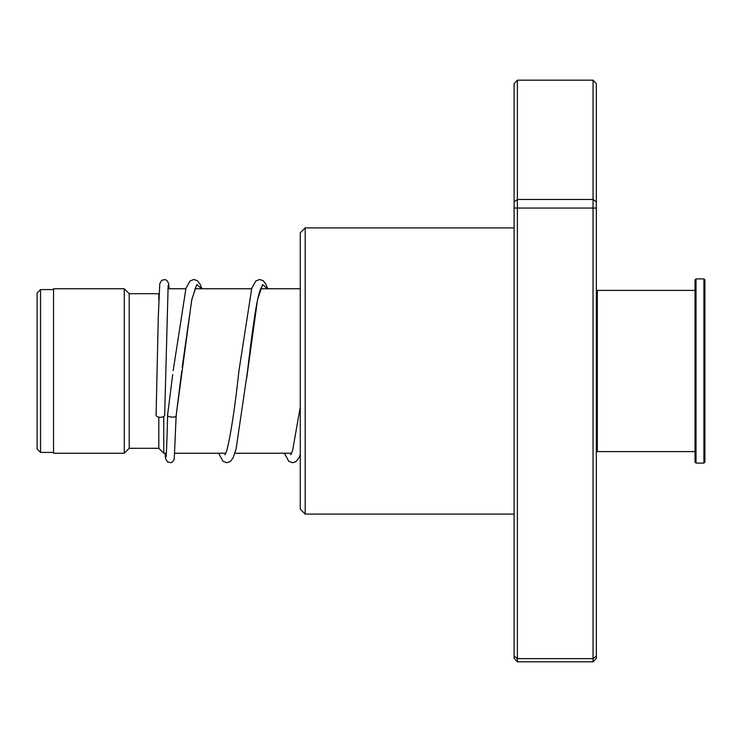 <?xml version="1.0" encoding="UTF-8"?>
<svg xmlns="http://www.w3.org/2000/svg" width="742" height="742" viewBox="0 0 742 742"><rect width="100%" height="100%" fill="white"/><g stroke="black" fill="none" stroke-linecap="round" stroke-linejoin="round"><path stroke-width="1.11" d="M37.1 448.966L37.1 293.034L40.55 289.584L40.55 452.416L37.1 448.966M166.329 453.241L163.75 453.241L163.75 416.485M163.75 453.241L158.816 448.307L158.816 417.162M158.816 448.307L129.21 448.307L129.21 293.693L124.276 288.759L53.545 288.759L53.545 453.241L124.276 453.241L124.276 288.759M158.816 299.814L158.816 293.693L129.21 293.693M305.203 514.104L300.269 509.17L300.269 232.83L305.203 227.896L305.203 514.104L514.104 514.104M593.053 80.182L517.387 80.182L517.387 661.818L593.053 661.818L593.053 80.182L596.345 83.735L596.345 658.265L593.053 661.818M517.387 661.818L514.104 658.265L514.104 656.011L517.387 658.627L593.053 658.627L596.345 656.011M514.104 656.011L514.104 208.057L596.345 208.057M514.104 208.057L514.104 201.88L517.387 199.468L593.053 199.468L596.345 201.88M514.104 201.88L514.104 83.735L517.387 80.182M167.655 414.62L167.618 414.899C166.097 417.366 177.69 418.071 176.169 415.418L191.733 299.824L196.741 284.613L201.741 288.759M164.659 415.158A4.276 2.152 180 0 1 164.659 415.177A4.276 2.152 180 0 1 160.355 417.31A4.276 2.152 180 0 1 156.098 415.158A4.276 2.152 180 0 1 156.098 415.13L158.278 317.446L159.771 283.778L161.663 280.337L165.012 279.567L166.811 280.355L168.592 283.323L169.13 288.759M181.734 371.148L176.169 415.446M596.345 291.393L597.329 290.4L597.329 451.6L695.031 451.6M704.9 279.873L704.9 462.127L703.917 463.11L703.917 278.89L704.9 279.873M696.015 463.11L695.031 462.127L695.031 279.873L696.015 278.89L696.015 463.11L703.917 463.11M246.678 378.262L257.52 299.879L262.529 284.613L267.537 288.759M53.545 452.416L40.55 452.416M291.615 453.241L234.917 453.241M225.818 453.241L174.908 453.241M129.21 448.307L124.276 453.241M300.269 288.759L260.72 288.759M251.594 288.759L194.923 288.759M185.797 288.759L167.887 288.759M53.545 289.584L40.55 289.584M305.203 227.896L514.104 227.896M167.627 414.759L172.7 374.524M195.656 287.423L191.761 300.028L182.198 367.281M267.741 288.759L265.859 284.075L263.15 280.68L259.7 279.502L255.86 280.94L251.761 288.23L238.952 370.759C234.843 408.193 230.818 434.71 226.857 450.329L224.984 454.818M261.453 287.414L260.535 289.176C256.519 298.247 251.844 334.345 247.503 371.352L236.077 449.123L232.96 458.157L230.15 461.617L226.802 462.73L222.971 461.292L218.621 453.241M300.269 406.904L292.654 450.329L290.781 454.818M167.618 414.871C166.904 445.682 166.208 457.183 165.976 457.137L166.05 456.896M164.659 415.177L168.156 285.336M176.169 415.501L174.222 459.428L172.552 461.886L170.669 462.674L167.404 461.876L165.522 458.445L165.058 453.241M173.183 370.555L185.973 288.23L190.073 280.94L193.801 279.502L197.261 280.615L200.071 284.075L201.954 288.759M284.418 453.241L288.759 461.292L292.598 462.73L295.947 461.617L298.757 458.157L300.269 454.568M696.015 278.89L703.917 278.89M597.329 290.4L695.031 290.4M596.345 450.607L597.329 451.6"/></g></svg>

